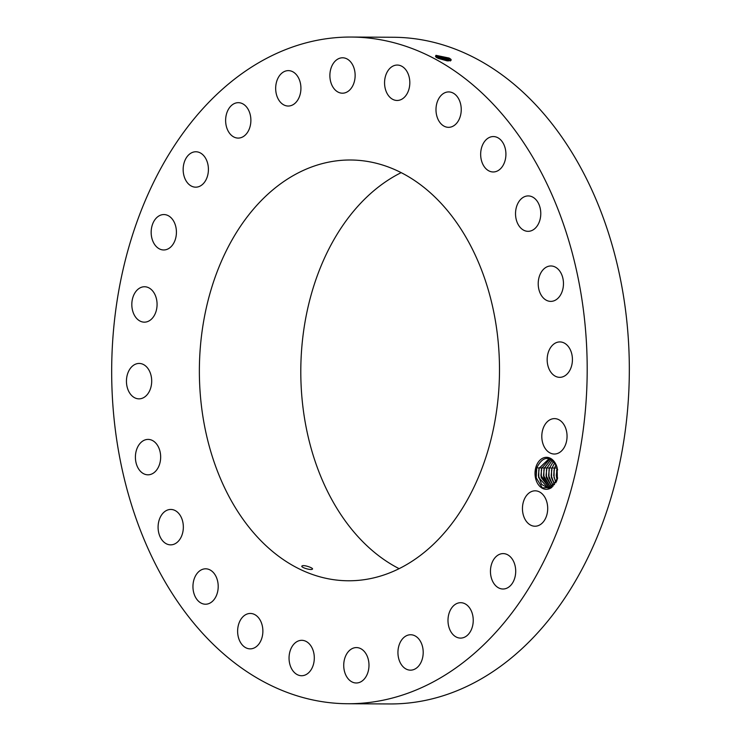 <?xml version="1.0" encoding="UTF-8"?>
<svg xmlns="http://www.w3.org/2000/svg" width="741" height="741" viewBox="0 0 741 741"><rect width="100%" height="100%" fill="white"/><g stroke="black" fill="none" stroke-linecap="round" stroke-linejoin="round"><path stroke-width="1.11" d="M382.662 700.301A333.348 237.759 -89.7 0 0 586.668 347.066A333.348 237.759 -89.7 0 0 351.151 37.05A333.348 237.759 -89.7 0 0 316.203 40.486A333.348 237.759 -89.7 0 0 112.197 393.721A333.348 237.759 -89.7 0 0 347.714 703.737A333.348 237.759 -89.7 0 0 382.662 700.301M347.714 703.737L389.849 703.95A333.348 237.759 -89.7 0 0 424.797 700.514A333.348 237.759 -89.7 0 0 628.803 347.279A333.348 237.759 -89.7 0 0 393.286 37.263L351.151 37.05M451.056 59.391L450.324 60.855L437.903 58.233L435.495 56.557L436.004 55.343L449.139 58.057L450.926 59.428L449.88 58.483M450.148 60.882L451.139 60.206L450.917 59.465L449.139 58.057L451.028 59.623M557.38 479.019L557.121 467.654A15.996 11.411 -89.7 0 0 543.625 457.818A15.996 11.411 -89.7 0 0 535.132 475.592A15.996 11.411 -89.7 0 0 551.804 487.393L557.621 477.899M131.944 306.996A17.71 12.625 -89.7 0 0 144.356 322.159A17.71 12.625 -89.7 0 0 156.953 301.92A17.71 12.625 -89.7 0 0 144.541 286.748A17.71 12.625 -89.7 0 0 131.944 306.996M328.467 162.177A210.388 150.062 -89.7 0 0 199.7 385.116A210.388 150.062 -89.7 0 0 348.344 580.777A210.388 150.062 -89.7 0 0 370.407 578.61A210.388 150.062 -89.7 0 0 499.165 355.671A210.388 150.062 -89.7 0 0 350.521 160A210.388 150.062 -89.7 0 0 328.467 162.177M150.692 374.159A17.71 12.625 -89.7 0 0 139.16 363.442A17.71 12.625 -89.7 0 0 127.452 388.136A17.71 12.625 -89.7 0 0 138.975 398.853A17.71 12.625 -89.7 0 0 150.692 374.159M157.981 446.147A17.71 12.625 -89.7 0 0 148.126 439.404A17.71 12.625 -89.7 0 0 136.696 449.352A17.71 12.625 -89.7 0 0 138.085 468.062A17.71 12.625 -89.7 0 0 147.941 474.814A17.71 12.625 -89.7 0 0 159.361 464.866A17.71 12.625 -89.7 0 0 157.981 446.147M178.312 512.967A17.71 12.625 -89.7 0 0 170.81 509.447A17.71 12.625 -89.7 0 0 158.75 521.544A17.71 12.625 -89.7 0 0 163.122 541.338A17.71 12.625 -89.7 0 0 170.625 544.857A17.71 12.625 -89.7 0 0 182.675 532.77A17.71 12.625 -89.7 0 0 178.312 512.967M210.305 570.079A17.71 12.625 -89.7 0 0 205.674 568.81A17.71 12.625 -89.7 0 0 193.188 583.148A17.71 12.625 -89.7 0 0 200.857 602.961A17.71 12.625 -89.7 0 0 205.489 604.221A17.71 12.625 -89.7 0 0 217.965 589.892A17.71 12.625 -89.7 0 0 210.305 570.079M251.783 613.576A17.71 12.625 -89.7 0 0 250.338 613.455A17.71 12.625 -89.7 0 0 237.648 630.082A17.71 12.625 -89.7 0 0 248.717 648.736A17.71 12.625 -89.7 0 0 250.162 648.866A17.71 12.625 -89.7 0 0 262.851 632.23A17.71 12.625 -89.7 0 0 251.783 613.576M299.91 640.502A17.71 12.625 -89.7 0 0 289.073 659.258A17.71 12.625 -89.7 0 0 301.587 675.727A17.71 12.625 -89.7 0 0 303.44 675.542A17.71 12.625 -89.7 0 0 314.277 656.785A17.71 12.625 -89.7 0 0 301.772 640.317A17.71 12.625 -89.7 0 0 299.91 640.502M351.419 649.014A17.71 12.625 -89.7 0 0 343.972 668.817A17.71 12.625 -89.7 0 0 356.264 682.989A17.71 12.625 -89.7 0 0 361.302 681.553A17.71 12.625 -89.7 0 0 368.74 661.75A17.71 12.625 -89.7 0 0 356.449 647.578A17.71 12.625 -89.7 0 0 351.419 649.014M402.789 638.547A17.71 12.625 -89.7 0 0 398.612 658.221A17.71 12.625 -89.7 0 0 410.477 670.16A17.71 12.625 -89.7 0 0 418.35 666.363A17.71 12.625 -89.7 0 0 422.527 646.689A17.71 12.625 -89.7 0 0 410.662 634.75A17.71 12.625 -89.7 0 0 402.789 638.547M450.519 609.806A17.71 12.625 -89.7 0 0 449.296 628.303A17.71 12.625 -89.7 0 0 460.522 638.103A17.71 12.625 -89.7 0 0 470.702 630.999A17.71 12.625 -89.7 0 0 471.934 612.492A17.71 12.625 -89.7 0 0 460.707 602.692A17.71 12.625 -89.7 0 0 450.519 609.806M491.366 564.744A17.71 12.625 -89.7 0 0 502.991 589.012A17.71 12.625 -89.7 0 0 514.791 577.869A17.71 12.625 -89.7 0 0 503.176 553.601A17.71 12.625 -89.7 0 0 491.366 564.744M522.544 506.436A17.71 12.625 -89.7 0 0 534.983 526.23A17.71 12.625 -89.7 0 0 547.608 510.605A17.71 12.625 -89.7 0 0 535.169 490.82A17.71 12.625 -89.7 0 0 522.544 506.436M541.921 438.857A17.71 12.625 -89.7 0 0 554.333 454.029A17.71 12.625 -89.7 0 0 566.93 433.791A17.71 12.625 -89.7 0 0 554.518 418.619A17.71 12.625 -89.7 0 0 541.921 438.857M548.173 366.619A17.71 12.625 -89.7 0 0 559.705 377.336A17.71 12.625 -89.7 0 0 571.422 352.651A17.71 12.625 -89.7 0 0 559.89 341.925A17.71 12.625 -89.7 0 0 548.173 366.619M540.893 294.631A17.71 12.625 -89.7 0 0 550.748 301.383A17.71 12.625 -89.7 0 0 562.169 291.435A17.71 12.625 -89.7 0 0 560.789 272.716A17.71 12.625 -89.7 0 0 550.933 265.973A17.71 12.625 -89.7 0 0 539.504 275.921A17.71 12.625 -89.7 0 0 540.893 294.631M520.562 227.811A17.71 12.625 -89.7 0 0 528.064 231.331A17.71 12.625 -89.7 0 0 540.115 219.243A17.71 12.625 -89.7 0 0 535.743 199.44A17.71 12.625 -89.7 0 0 528.24 195.92A17.71 12.625 -89.7 0 0 516.19 208.017A17.71 12.625 -89.7 0 0 520.562 227.811M488.56 170.708A17.71 12.625 -89.7 0 0 493.191 171.968A17.71 12.625 -89.7 0 0 505.677 157.638A17.71 12.625 -89.7 0 0 498.008 137.817A17.71 12.625 -89.7 0 0 493.376 136.557A17.71 12.625 -89.7 0 0 480.9 150.886A17.71 12.625 -89.7 0 0 488.56 170.708M447.092 127.211A17.71 12.625 -89.7 0 0 448.527 127.332A17.71 12.625 -89.7 0 0 461.217 110.705A17.71 12.625 -89.7 0 0 450.148 92.041A17.71 12.625 -89.7 0 0 448.713 91.921A17.71 12.625 -89.7 0 0 436.014 108.547A17.71 12.625 -89.7 0 0 447.092 127.211M398.954 100.285A17.71 12.625 -89.7 0 0 409.792 81.519A17.71 12.625 -89.7 0 0 397.287 65.06A17.71 12.625 -89.7 0 0 395.425 65.236A17.71 12.625 -89.7 0 0 384.588 84.002A17.71 12.625 -89.7 0 0 397.102 100.47A17.71 12.625 -89.7 0 0 398.954 100.285M347.446 91.764A17.71 12.625 -89.7 0 0 354.893 71.96A17.71 12.625 -89.7 0 0 342.601 57.789A17.71 12.625 -89.7 0 0 337.572 59.224A17.71 12.625 -89.7 0 0 330.125 79.028A17.71 12.625 -89.7 0 0 342.416 93.199A17.71 12.625 -89.7 0 0 347.446 91.764M296.076 102.239A17.71 12.625 -89.7 0 0 300.253 82.557A17.71 12.625 -89.7 0 0 288.388 70.627A17.71 12.625 -89.7 0 0 280.515 74.424A17.71 12.625 -89.7 0 0 276.347 94.098A17.71 12.625 -89.7 0 0 288.212 106.037A17.71 12.625 -89.7 0 0 296.076 102.239M248.346 130.981A17.71 12.625 -89.7 0 0 249.578 112.484A17.71 12.625 -89.7 0 0 238.343 102.675A17.71 12.625 -89.7 0 0 228.163 109.788A17.71 12.625 -89.7 0 0 226.931 128.286A17.71 12.625 -89.7 0 0 238.167 138.085A17.71 12.625 -89.7 0 0 248.346 130.981M207.499 176.043A17.71 12.625 -89.7 0 0 195.883 151.766A17.71 12.625 -89.7 0 0 184.074 162.909A17.71 12.625 -89.7 0 0 195.698 187.177A17.71 12.625 -89.7 0 0 207.499 176.043M176.33 234.341A17.71 12.625 -89.7 0 0 163.881 214.557A17.71 12.625 -89.7 0 0 151.257 230.173A17.71 12.625 -89.7 0 0 163.696 249.967A17.71 12.625 -89.7 0 0 176.33 234.341M451.139 60.206L450.926 59.428M435.847 55.399L449.778 58.817L448.722 59.484C440.997 56.288 436.857 55.631 436.282 57.529M557.121 467.654L556.658 466.515A14.69 10.476 -89.7 0 0 556.241 465.478C549.22 455.391 542.708 456.206 536.706 467.923L536.197 477.788L542.301 487.865L551.804 487.393M401.168 172.644A210.388 150.062 -89.7 0 0 300.8 370.139A210.388 150.062 -89.7 0 0 399.121 568.662M312.22 569.255C314.582 568.338 303.93 564.577 302.143 565.892C299.716 567.078 310.47 570.459 312.22 569.255L312.461 569.005M436.023 56.955L436.569 56.557L448.713 59.521L450.482 60.919L448.722 59.484M556.658 466.515L557.658 469.924M548.136 488.004L538.707 477.612L538.429 475.416L539.216 468.136L549.174 458.642L539.152 468.256L538.392 475.416L541.569 484.392L548.118 488.004L556.287 481.891M557.51 478.371L556.472 481.483M436.125 56.788L450.269 60.855M448.24 60.957L437.292 57.909M448.713 59.521L449.352 60.28L448.296 60.947L437.236 57.872M549.998 458.92L541.773 468.145L540.986 475.435L541.263 477.621L549.405 487.884L540.949 475.435L541.699 468.275L549.979 458.911M438.181 58.363L447.175 60.864M550.674 487.532L543.505 475.444L543.82 477.639L550.683 487.522M551.091 459.448L544.255 468.284L543.505 475.444L544.329 468.155L551.109 459.457M551.962 486.902L546.367 477.649L546.089 475.463L551.952 486.911M552.277 460.226L546.812 468.303L546.052 475.463L546.877 468.173L552.295 460.244M553.249 485.976L548.924 477.667L548.646 475.472L549.433 468.182L553.499 461.328L549.359 468.312L548.609 475.472L553.231 485.985M554.527 484.66L551.48 477.676L551.193 475.49L551.989 468.201L554.722 462.801M554.518 484.679L551.165 475.49L551.915 468.321L554.703 462.782M555.815 482.78L553.749 475.5L554.083 470.053L555.935 464.848M555.806 482.808L553.712 475.5L554.472 468.34L555.926 464.811M557.093 479.872L556.269 475.509L557.158 467.923M557.112 479.816L556.306 475.509L557.167 467.969M536.262 469.683L536.215 477.889M538.8 469.785L538.744 477.806M541.356 469.794L541.3 477.825M543.903 469.813L543.857 477.834M546.46 469.822L546.413 477.843M549.016 469.84L548.961 477.862M551.563 469.85L551.517 477.871M554.12 469.868L554.073 477.889M556.676 469.877L556.621 477.899M539.152 468.256L536.762 467.59M541.699 468.275L539.318 467.608M544.255 468.284L541.875 467.617M546.812 468.303L544.431 467.636M549.359 468.312L546.978 467.645M551.915 468.321L549.535 467.664M554.472 468.34L552.091 467.673M557.019 468.349L554.639 467.682"/></g></svg>
